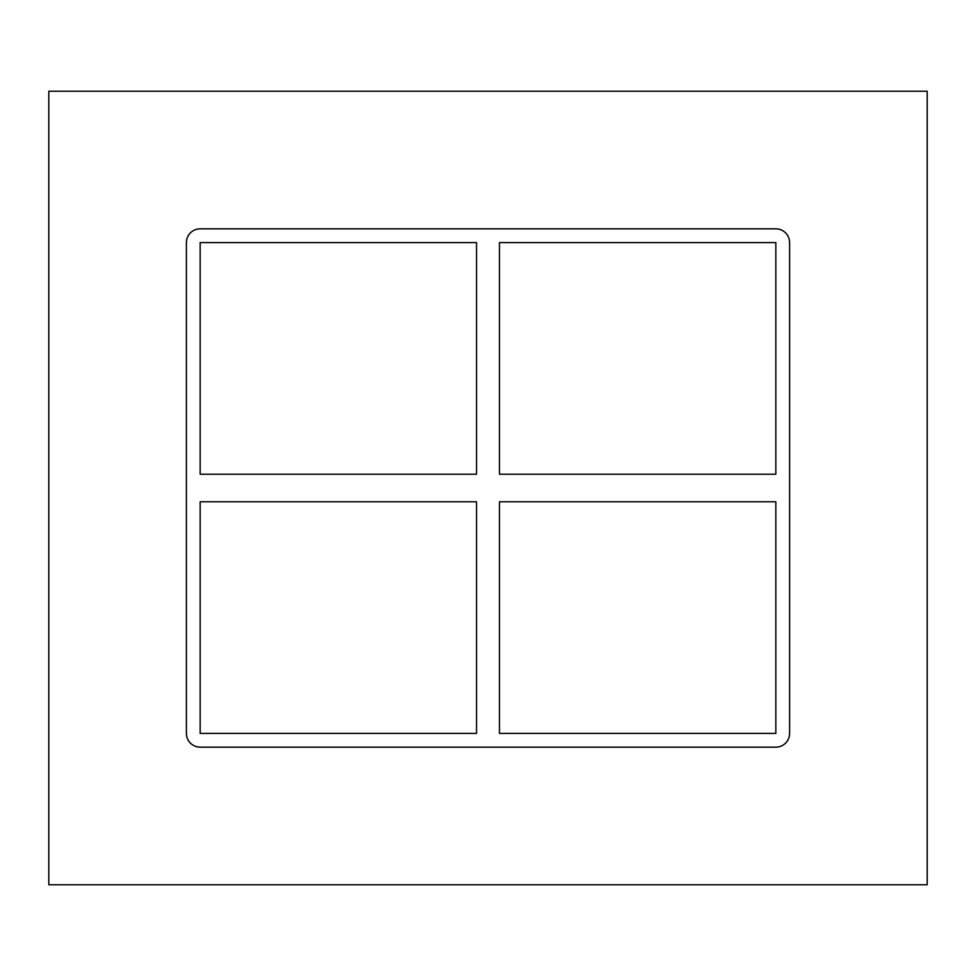 <?xml version="1.0" encoding="UTF-8"?>
<svg xmlns="http://www.w3.org/2000/svg" width="976" height="976" viewBox="0 0 976 976"><rect width="100%" height="100%" fill="white"/><g stroke="black" fill="none" stroke-linecap="round" stroke-linejoin="round"><path stroke-width="0.73" stroke-dasharray="4.88 3.66" d="M775.835 474.238L499.468 474.238L499.468 242.597L775.835 242.597L775.835 474.238M476.532 474.238L200.165 474.238L200.165 242.597L476.532 242.597L476.532 474.238M499.468 501.762L775.835 501.762L775.835 733.403L499.468 733.403L499.468 501.762M200.165 501.762L476.532 501.762L476.532 733.403L200.165 733.403L200.165 501.762M200.165 228.835A13.762 13.762 0 0 0 186.404 242.597L186.404 733.403A13.762 13.762 0 0 0 200.165 747.165L775.835 747.165A13.762 13.762 0 0 0 789.596 733.403L789.596 242.597A13.762 13.762 0 0 0 775.835 228.835L200.165 228.835L775.835 228.835A13.762 13.762 0 0 1 789.596 242.597L789.596 733.403A13.762 13.762 0 0 1 775.835 747.165L200.165 747.165A13.762 13.762 0 0 1 186.404 733.403L186.404 242.597A13.762 13.762 0 0 1 200.165 228.835L775.835 228.835A13.762 13.762 0 0 1 789.596 242.597L789.596 733.403A13.762 13.762 0 0 1 775.835 747.165L200.165 747.165A13.762 13.762 0 0 1 186.404 733.403L186.404 242.597A13.762 13.762 0 0 1 200.165 228.835M48.8 884.768L927.2 884.768L927.2 91.232L48.8 91.232L48.8 884.768"/><path stroke-width="1.46" d="M775.835 474.238L499.468 474.238L499.468 242.597L775.835 242.597L775.835 474.238M476.532 474.238L200.165 474.238L200.165 242.597L476.532 242.597L476.532 474.238M499.468 501.762L775.835 501.762L775.835 733.403L499.468 733.403L499.468 501.762M200.165 501.762L476.532 501.762L476.532 733.403L200.165 733.403L200.165 501.762M775.835 228.835A13.762 13.762 0 0 1 789.596 242.597L789.596 733.403A13.762 13.762 0 0 1 775.835 747.165L200.165 747.165A13.762 13.762 0 0 1 186.404 733.403L186.404 242.597A13.762 13.762 0 0 1 200.165 228.835L775.835 228.835M48.8 884.768L927.2 884.768L927.2 91.232L48.8 91.232L48.8 884.768"/></g></svg>

